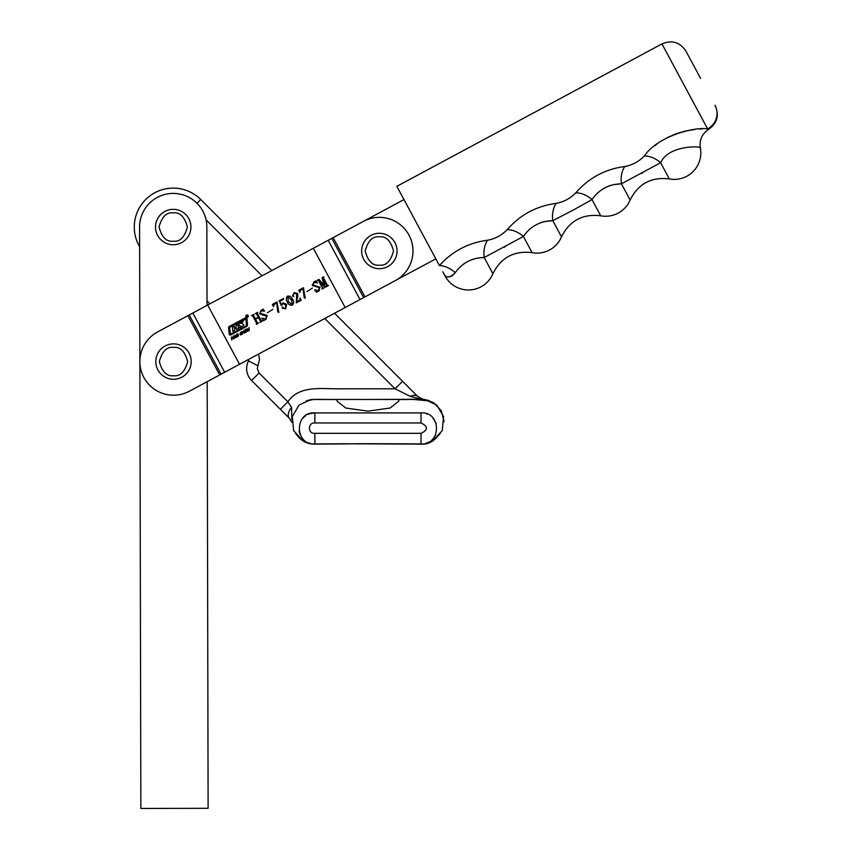 <?xml version="1.0" encoding="UTF-8"?>
<svg xmlns="http://www.w3.org/2000/svg" width="851" height="851" viewBox="0 0 851 851"><rect width="100%" height="100%" fill="white"/><g stroke="black" fill="none" stroke-linecap="round" stroke-linejoin="round"><path stroke-width="1.28" d="M248.907 359.25A3.542 3.542 0 0 1 248.513 360.898A16.818 16.818 0 0 0 251.566 380.503L289.393 418.33A10.616 6.17 -45 0 1 291.595 407.491L287.893 401.8C299.35 384.801 322.391 389.12 339.443 388.801L395.066 388.801L410.278 396.396L421.373 399.247M371.036 443.711L314.913 443.945C294.255 445.381 294.286 411.363 314.891 412.916L420.979 412.916C441.637 411.395 441.563 445.424 420.958 443.945L367.94 443.711L421.351 444.148C428.457 444.69 434.914 440.807 440.722 432.521L433.148 440.392L425.894 443.275M385.811 443.754L384.939 443.754M384.652 443.754L382.737 443.754M380.833 443.743L380.184 443.743M373.653 443.722L372.047 443.722M386.163 443.743L419.49 443.935M432.382 439.488L433.148 438.701M434.042 437.595L435.786 434.584M436.223 423.628L432.957 418.107M427.064 414.054L426.319 413.777M429.127 442.701L432.797 441.041L442.254 430.574L443.552 416.522L436.808 405.065L424.755 399.449L413.022 399.3L367.94 399.481L398.438 399.459L398.917 401.076L390.12 408.033L367.94 411.129L345.761 408.033L336.964 401.076L337.432 399.459L367.94 399.481L311.115 399.449L299.073 405.065L292.329 416.522L293.616 430.574L303.084 441.041L306.743 442.701M363.824 443.722L358.367 443.733M347.144 443.796L422.904 444.105M314.827 412.916L309.775 413.703M309.19 413.905L307.956 414.416M305.509 415.841L303.073 417.947M299.052 431.085L300.105 434.606M314.827 443.945L349.718 443.743M291.819 419.745L291.595 407.491M422.979 399.279L417.82 396.545L422.958 399.279M314.891 412.916L314.827 422.968C307.7 422.319 307.594 434.021 314.838 433.319L314.913 443.945M258.544 354.08L259.534 359.282L257.268 368.611L259.076 372.993L287.893 401.8L280.383 409.31M334.528 313.253L417.83 396.555A10.616 6.319 135 0 0 410.278 396.396M402.576 381.291L395.066 388.801L324.763 318.497M271.831 270.575L200.751 199.506A38.944 38.944 0 0 0 139.628 246.747L139.777 317.391M245.375 317.827A1.064 1.064 0 0 1 246.95 318.668L247.492 324.731A1.776 1.776 0 0 1 246.567 326.454L230.749 334.954A1.064 1.064 0 0 1 229.185 334.103L228.611 327.816A1.425 1.425 0 0 1 229.355 326.433L245.375 317.827M248.152 315.604A1.245 1.245 0 0 1 247.652 317.285A1.245 1.245 0 0 1 245.96 316.774A1.245 1.245 0 0 1 246.471 315.093A1.245 1.245 0 0 1 248.152 315.604M245.907 319.029L246.471 324.965A1.064 1.064 0 0 1 245.918 325.997L230.664 334.188L229.6 327.88A0.713 0.713 0 0 1 229.972 327.188L245.907 319.029M246.12 316.689A1.064 1.064 0 0 1 246.556 315.253A1.064 1.064 0 0 1 248.003 315.678A1.064 1.064 0 0 1 247.567 317.125A1.064 1.064 0 0 1 246.12 316.689M328.199 240.29L363.43 221.366A33.636 33.636 0 0 1 408.98 235.078A33.636 33.636 0 0 1 395.268 280.617L360.026 299.552L328.199 240.29L207.687 305.03L192.826 313.019L224.664 372.27L360.026 299.552M243.205 324.21A0.713 0.713 0 0 1 243.631 325.284A2.489 2.489 0 0 1 242.716 326.124L236.418 329.507L236.035 327.752L234.493 328.699L234.631 330.465L232.844 331.422L232.525 327.422L234.312 326.465L234.685 327.922L236.121 327.146L236.099 325.497L237.886 324.539L238.418 327.986L241.333 326.412L239.354 325.603A0.713 0.713 0 0 1 238.886 324.614A2.489 2.489 0 0 1 239.971 323.444L243.205 321.71L241.131 323.359L243.205 324.21M224.664 372.27L189.422 391.205A33.636 33.636 0 0 1 143.883 377.493A33.636 33.636 0 0 1 157.595 331.943L192.826 313.019M249.237 330.348L247.747 331.135L247.098 328.571L248.46 330.635L249.013 327.539L249.237 330.348M243.833 332.071L242.801 332.624L242.567 334.188L242.099 331.252L242.737 332.22L243.769 331.667L244.014 330.22L244.492 333.156L243.833 332.071M238.503 334.773L237.62 336.868L236.291 335.964L237.131 333.89L237.961 333.837L238.525 335.039M233.089 337.836L232.046 338.4L231.823 339.964L231.344 337.028L231.983 337.996L233.025 337.443L233.27 335.996L233.738 338.932L233.089 337.836M314.647 289.872L318.614 290.606L319.285 287.649L312.466 285.521L313.806 282L316.008 280.819L317.317 282.819L313.923 282.404L313.147 285.021L320.019 287.255L318.774 290.989L316.466 292.233L314.647 289.872M299.892 292.467L298.765 290.234L303.413 287.734L305.243 298.254L304.222 297.733L303.052 288.883L300.477 290.265L299.892 292.467M292.404 305.158C290.042 305.509 288.34 304.467 287.308 302.031C285.883 299.839 285.957 297.861 287.542 296.105C289.872 295.776 291.542 296.808 292.563 299.201C294.01 301.392 293.957 303.371 292.404 305.158L292.276 305.222M273.479 306.658L272.363 304.424L277.011 301.924L278.83 312.445L277.82 311.923L276.649 303.062L274.065 304.456L273.479 306.658M261.831 318.242L265.799 318.976L266.469 316.019L259.651 313.891L260.991 310.37L263.193 309.19L264.501 311.189L261.108 310.785L260.332 313.391L267.203 315.625L265.959 319.359L263.65 320.604L261.831 318.242M257.693 312.306L257.374 313.466L261.278 320.721L262.427 321.104L260.098 322.348L260.427 321.189L258.47 317.561L255.534 319.136L257.491 322.763L258.63 323.135L256.311 324.391L256.63 323.22L252.736 315.966L251.588 315.583L253.906 314.338L253.587 315.508L255.343 318.763L258.279 317.189L256.523 313.934L255.374 313.551L257.693 312.306M267.278 312.828L272.82 309.37L267.278 312.828M283.372 298.51L283.606 299.329L279.809 301.36L281.5 304.935L282.968 302.818L286.659 304.339L285.649 308.785L282.255 308.158L282.447 307.041L283.415 308.424L285.415 308.434L285.723 304.956L282.979 303.445L281.383 305.669L279.085 300.807L283.372 298.51M301.116 300.318L296.286 302.913L296.744 294.095L294.063 293.084L293.17 295.052L293.818 296.52L292.787 296.095L294.063 292.606L297.669 293.457L297.786 296.52L296.51 301.85L299.541 300.222L300.243 297.956L301.116 300.318M306.881 291.553L312.434 288.095L306.881 291.553M323.837 276.766L323.518 277.937L327.412 285.191L328.56 285.574L326.241 286.819L326.561 285.649L322.986 279L325.156 287.404L319.274 281.192L322.763 287.691L323.912 288.064L322.082 289.053L322.401 287.883L318.508 280.628L317.349 280.256L318.976 279.383L323.986 285.266L322.082 277.713L323.837 276.766M235.876 337.783L235.44 337.081L234.589 337.539L234.004 338.794L234.855 335.113L235.876 337.783M241.578 334.166L240.014 333.241L241.471 331.858L241.79 332.358L240.429 332.954L241.812 333.198L241.939 334.283L240.45 335.028L240.142 334.432L241.641 333.869L240.45 333.645M246.907 330.262L246.726 331.582L245.216 332.39L244.854 330.135L246.364 329.326L246.907 330.262L246.364 329.326M248.524 331.028L247.428 330.635M238.323 336.102L236.812 336.911M236.45 334.645L237.131 333.89M317.827 290.882L318.614 290.606M319.497 290.489L316.466 292.233M317.115 283.053L316.551 282.649M315.678 281.468L316.008 280.819M312.466 285.521L312.221 284.723M304.52 295.786L305.243 298.254L304.222 297.733M303.616 288.095L303.52 289.659M287.308 302.031C285.883 299.839 285.957 297.861 287.542 296.105M278.117 309.977L278.83 312.445M262.087 317.976L262.693 318.551M263.48 314.157L267.203 315.625M266.469 316.019L262.842 315.168M256.523 313.934L255.8 313.796M253.875 314.827L253.587 315.508M252.736 315.966L252.002 315.827M256.374 323.88L256.63 323.22M260.161 321.848L260.427 321.189M261.278 320.721L261.97 320.88M257.672 312.785L257.374 313.466M283.245 307.36L283.415 308.424L285.415 308.434M285.776 308.711L282.255 308.158L282.447 307.041M297.669 293.457L297.786 296.52L296.51 301.85M293.818 296.52L292.499 295.318M296.754 294.095L294.063 293.084M296.488 299.169L296.808 298.052M318.508 280.628L317.774 280.5M322.072 288.585L322.401 287.883M326.305 286.308L326.561 285.649M241.939 334.283L240.45 335.028M240.471 332.677L241.546 333.156M240.014 333.241L241.471 331.858M246.726 331.582L246.013 332.358M244.854 330.135L245.535 329.369M236.727 335.73L237.695 334.273L237.972 335.996L237.078 336.464L236.727 335.73L237.195 334.283M287.17 297.361L287.744 296.478L292.084 300.722M292.212 304.786L288.287 301.509L287.744 296.478L291.585 299.733L292.212 304.786L288.287 301.509M245.599 329.773L246.46 330.496L245.482 331.954L245.205 330.241L246.099 329.762L246.46 330.496L245.482 331.954M234.78 335.837L235.27 336.741L234.642 337.081L234.78 335.837M246.439 315.785L247.822 316.519L247.056 316.157L247.024 316.955L246.439 315.785M700.596 78.409L685.927 51.124L700.596 78.409M455.274 272.628C450.168 277.66 446.509 278.298 444.307 274.533A26.551 26.551 0 0 0 492.899 273.724L484.198 257.523C472.145 257.725 462.497 262.757 455.274 272.628A17.701 10.276 35.2 0 0 439.414 265.544C452.445 251.151 468.486 242.716 487.538 240.227C495.186 238.812 501.718 235.301 507.143 229.696C520.152 214.792 536.492 206.016 556.15 203.368C563.798 201.942 570.33 198.432 575.755 192.837C588.764 177.923 605.104 169.147 624.762 166.509C632.41 165.083 638.941 161.573 644.367 155.978C657.802 135.82 695.575 126.544 707.628 128.916A17.701 17.392 -28.2 0 0 715 105.216L715 105.216M544.725 221.537L552.81 220.664C540.311 220.962 530.513 226.228 523.408 236.461L532.109 252.651A26.551 26.551 0 0 0 561.511 236.855L552.81 220.664A17.701 10.818 89.4 0 1 556.15 203.368M525.737 233.334L527.077 231.78M528.599 230.196L529.992 228.919M540.449 222.76L542.853 221.994M613.337 184.678L621.432 183.805C608.922 184.103 599.125 189.369 592.019 199.602L600.721 215.792A26.551 26.551 0 0 0 630.123 199.996L621.432 183.805A17.701 10.818 89.4 0 1 624.762 166.509M594.349 196.464L595.689 194.922M597.221 193.337L598.604 192.06M609.061 185.89L611.475 185.135M621.432 183.805L660.631 162.743L669.333 178.933A26.551 26.551 0 0 0 700.352 147.872C701.82 146.17 668.726 144.606 660.631 162.743A17.701 10.818 34.1 0 0 644.367 155.978M707.628 128.916L708.702 129.331L707.628 128.916L661.961 43.912L396.853 186.326L439.414 265.544C444.094 274.245 444.094 274.245 439.414 265.544M702.235 128.948L699.724 129.065M694.905 129.469L685.715 130.969M685.629 130.99L676.279 133.692M676.226 133.703L667.014 137.745M656.866 144.191L655.004 145.638M442.765 271.788L444.456 274.745M457.71 269.49L458.795 268.288M463.88 263.789L464.572 263.31M472.231 259.481L474.443 258.8M476.358 258.353L478.528 257.959M480.421 257.725L484.198 257.523A17.701 10.818 89.4 0 1 487.538 240.227M503.994 247.258L505.547 246.428M575.755 192.837A17.701 10.818 34.1 0 1 592.019 199.602L573 210.186M573.031 210.165L573.968 209.676M641.218 173.54L642.782 172.7M572.574 210.42L552.81 220.664M484.198 257.523L523.408 236.461A17.701 10.818 34.1 0 0 507.143 229.696M450.402 276.681L451.86 275.979M452.572 275.49L455.232 272.682M403.98 199.581L333.145 237.631L364.983 296.893L435.818 258.842M379.355 268.693A17.701 17.701 0 0 1 361.654 250.992A17.701 17.701 0 0 1 379.355 233.291A17.701 17.701 0 0 1 397.055 250.992A17.701 17.701 0 0 1 379.355 268.693A17.701 17.701 0 0 0 397.055 250.992A17.701 17.701 0 0 0 379.355 233.291M173.21 244.748A17.701 17.701 0 0 1 155.51 227.036A17.701 17.701 0 0 1 173.21 209.335A17.701 17.701 0 0 1 190.922 227.036A17.701 17.701 0 0 1 173.21 244.748A17.701 17.701 0 0 0 190.922 227.036A17.701 17.701 0 0 0 173.21 209.335M207.016 305.392L206.846 226.972A33.636 33.636 0 0 0 173.147 193.411A33.636 33.636 0 0 0 139.585 227.111L140.851 808.45L208.112 808.301L207.187 381.663L219.718 374.929L187.88 315.678M173.508 379.28A17.701 17.701 0 0 1 155.807 361.579A17.701 17.701 0 0 1 173.508 343.878A17.701 17.701 0 0 1 191.209 361.579A17.701 17.701 0 0 1 173.508 379.28A17.701 17.701 0 0 0 191.209 361.579A17.701 17.701 0 0 0 173.508 343.878M134.267 227.036A38.944 38.944 0 0 0 139.628 246.747M246.641 368.611A16.818 16.818 0 0 0 251.566 380.503L259.076 372.993M420.979 412.916L421.043 422.968C428.223 426.468 428.223 429.915 421.043 433.319L420.958 443.945M314.827 422.968L421.043 422.968M421.043 433.319L314.838 433.319M262.055 275.83L206.07 219.835M207.006 300.892L209.942 303.828M248.513 360.898L257.959 365.77M196.996 203.261L200.751 199.506M345.176 307.53L313.338 248.279M207.687 305.03L239.525 364.292M363.632 297.616L331.794 238.365M189.23 314.955L221.069 374.206M379.355 265.15C372.653 265.959 367.94 261.236 365.185 250.992C367.94 240.748 372.653 236.025 379.355 236.833C386.046 236.025 390.769 240.748 393.513 250.992C390.769 261.236 386.046 265.959 379.355 265.15M173.21 241.205C166.519 242.003 161.796 237.291 159.052 227.036C161.796 216.792 166.519 212.069 173.21 212.878C179.912 212.069 184.635 216.792 187.38 227.036C184.635 237.291 179.912 242.003 173.21 241.205M173.508 375.738C166.817 376.546 162.094 371.823 159.35 361.579C162.094 351.335 166.817 346.612 173.508 347.41C180.199 346.612 184.922 351.335 187.667 361.579C184.922 371.823 180.199 376.546 173.508 375.738M422.787 399.247L433.425 402.512L441.318 410.725L444.137 421.745M398.108 399.491C408.427 399.832 426.074 398.406 429.702 401.034L413.799 399.459L398.438 399.459M439.839 433.957L440.222 433.35M367.94 443.711L376.961 443.733M337.432 399.459C326.582 399.874 311.094 398.3 306.179 401.034L313.508 399.481L337.709 399.491M295.605 432.84L295.159 432.521C299.978 440.265 306.434 444.137 314.53 444.148L366.568 443.711M312.094 444.031L325.22 444.009M331.177 443.935L341.177 443.839M358.686 443.733L366.696 443.711M309.977 443.275L307.19 442.509M304.147 441.201L300.839 439.073M298.499 436.978L297.116 435.404M296.499 434.606L296.02 433.914M295.159 432.521L296.893 435.148M298.275 436.829L299.754 438.308M301.201 439.541L302.477 440.456M304.243 441.531L305.69 442.254M307.594 443.009L309.828 443.648M350.718 399.459L353.069 399.459M291.755 422.33L289.393 418.33M661.961 43.912C671.928 39.742 679.917 42.146 685.927 51.124M700.352 147.872C699.245 139.947 702.032 133.767 708.702 129.331C717.17 123.214 719.361 115.342 715.265 105.726M492.899 273.724C501.026 257.513 514.1 250.492 532.109 252.651M561.511 236.855C569.649 220.643 582.712 213.622 600.721 215.792M630.123 199.996C638.261 183.784 651.334 176.763 669.333 178.933"/></g></svg>

